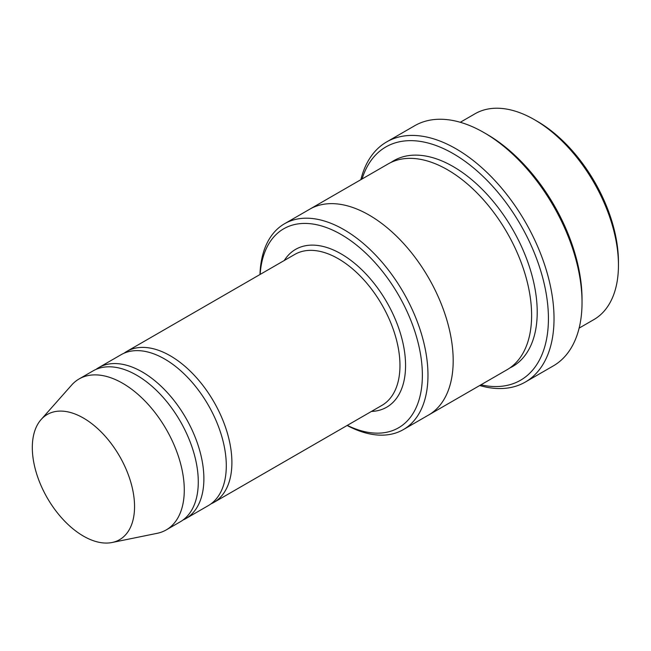 <?xml version="1.0" encoding="UTF-8"?>
<svg xmlns="http://www.w3.org/2000/svg" width="651" height="651" viewBox="0 0 651 651"><rect width="100%" height="100%" fill="white"/><g stroke="black" fill="none" stroke-linecap="round" stroke-linejoin="round"><path stroke-width="0.98" d="M182.939 520.051A87.153 50.314 -120 0 0 185.836 518.595A87.153 50.314 -120 0 0 199.19 448.759A87.153 50.314 -120 0 0 142.26 371.957A87.153 50.314 -120 0 0 98.683 367.644A87.153 50.314 -120 0 0 95.974 369.418M98.683 367.644L121.094 354.705A87.153 50.314 60 0 1 164.67 359.018A87.153 50.314 60 0 1 221.6 435.82A87.153 50.314 60 0 1 208.247 505.656L185.836 518.595M347.292 425.372A114.877 66.321 -120 0 0 422.344 372.811A114.877 66.321 -120 0 0 343.191 235.711A114.877 66.321 -120 0 0 260.14 274.421M460.29 122.282L475.002 113.787A118.84 68.615 60 0 1 534.422 119.678L534.422 119.678A118.84 68.615 60 0 1 618.45 265.226A118.84 68.615 60 0 1 593.834 319.625L579.13 328.112M537.221 121.289L534.422 119.678L537.221 121.289A114.877 66.321 60 0 1 618.45 261.987L618.45 265.226M347.121 425.477A118.84 68.615 -120 0 0 403.36 429.595A118.84 68.615 -120 0 0 421.579 334.37A118.84 68.615 -120 0 0 343.94 229.648A118.84 68.615 -120 0 0 284.52 223.757A118.84 68.615 -120 0 0 259.969 274.527M210.957 503.882A87.153 50.314 -120 0 0 213.845 502.417A87.153 50.314 -120 0 0 227.207 432.581A87.153 50.314 -120 0 0 170.269 355.788A87.153 50.314 -120 0 0 126.693 351.467A87.153 50.314 -120 0 0 123.983 353.241M41.094 419.561L71.61 385.099A87.153 50.314 60 0 1 79.072 378.963L93.085 370.875A87.153 50.314 60 0 1 136.653 375.196A87.153 50.314 60 0 1 193.591 451.989A87.153 50.314 60 0 1 180.229 521.825L166.225 529.914A87.153 50.314 60 0 1 157.184 533.315L112.078 542.503A72.294 41.737 60 0 1 47.287 497.95A72.294 41.737 60 0 1 41.094 419.561A72.294 41.737 60 0 1 83.434 418.056A72.294 41.737 60 0 1 132.308 487.998A72.294 41.737 60 0 1 112.078 542.503M79.072 378.963A87.153 50.314 60 0 1 122.648 383.276A87.153 50.314 60 0 1 179.586 460.078A87.153 50.314 60 0 1 166.225 529.914M480.918 384.822A134.692 77.762 -120 0 0 520.531 224.725A134.692 77.762 -120 0 0 362.07 178.984M309.249 209.484A118.84 68.615 60 0 1 309.73 209.199L388.159 163.922A118.84 68.615 60 0 1 447.587 169.805A118.84 68.615 60 0 1 525.219 274.527A118.84 68.615 60 0 1 507.007 369.76L428.57 415.045A118.84 68.615 60 0 1 428.081 415.322M386.661 141.918L414.671 125.741A138.647 80.049 60 0 1 483.994 132.609L486.802 134.228A134.692 77.762 60 0 1 582.035 299.183L582.035 302.422A138.647 80.049 60 0 1 553.326 365.895L525.308 382.064A138.647 80.049 -120 0 0 546.563 270.962A138.647 80.049 -120 0 0 455.985 148.778A138.647 80.049 -120 0 0 386.661 141.918A138.647 80.049 -120 0 0 360.857 179.684M428.57 415.045A118.84 68.615 60 0 0 446.789 319.812A118.84 68.615 60 0 0 369.15 215.09A118.84 68.615 60 0 0 309.73 209.199A118.84 68.615 60 0 1 369.15 215.09A118.84 68.615 60 0 1 446.789 319.812A118.84 68.615 60 0 1 428.57 415.037L403.36 429.595M483.994 132.609A138.647 80.049 60 0 1 484.002 132.609A138.647 80.049 60 0 1 582.035 302.422M479.697 385.522A138.647 80.049 -120 0 0 525.308 382.064M371.428 411.44A91.116 52.601 -120 0 0 386.694 301.991A91.116 52.601 -120 0 0 284.275 260.49M213.845 502.417L381.917 405.386A87.153 50.314 -120 0 0 381.917 304.758A87.153 50.314 -120 0 0 294.765 254.435L126.693 351.467M391.031 162.416A118.84 68.615 60 0 1 453.186 166.575A118.84 68.615 60 0 1 531.558 273.843A118.84 68.615 60 0 1 509.741 368.027M309.73 209.207L284.52 223.757M486.802 134.228L484.002 132.609"/></g></svg>
